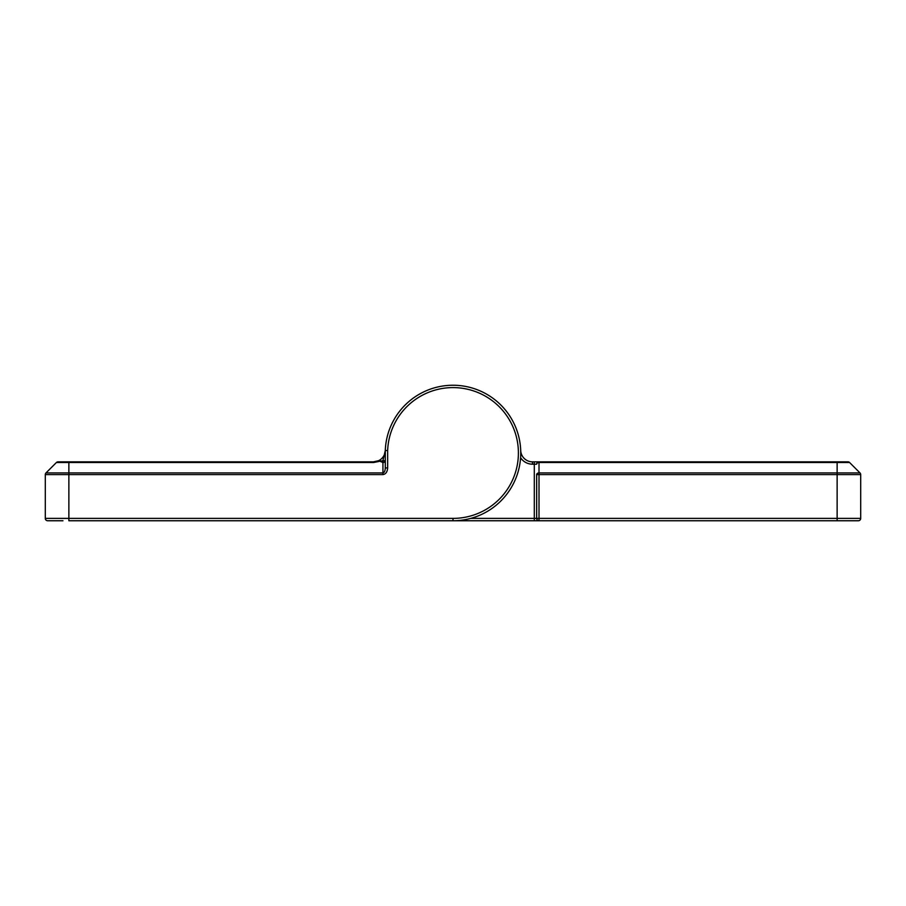 <?xml version="1.0" encoding="UTF-8"?>
<svg xmlns="http://www.w3.org/2000/svg" width="906" height="906" viewBox="0 0 906 906"><rect width="100%" height="100%" fill="white"/><g stroke="black" fill="none" stroke-linecap="round" stroke-linejoin="round"><path stroke-width="1.36" d="M860.7 474.597A2.356 2.356 0 0 0 860.009 472.932L837.133 472.932L837.133 474.597L860.7 474.597A2.356 2.356 0 0 0 860.009 472.932A2.356 2.356 0 0 1 860.7 474.597L860.7 518.391A2.356 2.356 0 0 1 858.344 520.757L539.013 520.757A2.356 2.356 0 0 1 536.658 518.391L536.658 474.597A2.356 1.665 -0 0 1 539.013 472.932L837.133 472.932L837.133 462.524L539.013 462.524L539.013 518.391L837.133 518.391L837.133 474.597L536.658 474.597M470.712 518.391L534.302 518.391L534.302 464.189L532.479 464.189L532.479 461.834A11.778 11.778 0 0 1 520.712 450.486A11.778 11.778 0 0 0 532.479 461.834L847.937 461.834A2.356 2.356 0 0 1 849.602 462.524L837.133 462.524L837.133 461.834M539.013 461.834L534.302 461.834L534.302 464.189L536.658 464.189A2.356 1.665 0 0 1 539.013 462.524L539.013 461.834A2.356 2.356 0 0 0 536.658 464.189M62.978 520.757L47.656 520.757A2.356 2.356 0 0 1 45.3 518.391L45.3 474.597A2.356 2.356 0 0 1 45.991 472.932L68.867 472.932L68.867 461.834L58.063 461.834L373.521 461.834L378.595 460.69A11.778 11.778 0 0 0 385.288 450.542A67.757 67.757 0 0 1 385.288 450.486A67.757 67.757 0 0 1 454.257 385.254A67.757 67.757 0 0 1 520.757 453A67.757 67.757 0 0 1 453 520.757L539.013 520.757L539.013 518.391L534.302 518.391L534.302 520.757L539.013 520.757M860.009 472.932L849.602 462.524A2.356 2.356 0 0 0 847.937 461.834M385.288 467.926C385.141 470.95 384.359 472.615 382.932 472.932L382.932 460.86L385.288 460.86A2.356 1.665 0 0 1 382.932 462.524L378.595 460.69A11.778 11.778 0 0 0 385.288 450.486A11.778 11.778 0 0 1 385.288 450.542L387.655 450.531L387.655 467.926L385.288 467.926L385.288 450.486A11.778 11.778 0 0 1 385.288 450.542L382.932 460.599A14.145 14.145 0 0 1 382.638 460.86L385.288 460.599M453 518.391L453 520.757L68.867 520.757L68.867 518.391L453 518.391A65.402 65.402 0 0 0 518.402 453A65.402 65.402 0 0 0 454.234 387.609A65.402 65.402 0 0 0 387.655 450.531M387.655 467.926C387.349 471.947 385.775 474.166 382.932 474.597L45.3 474.597A2.356 2.356 0 0 1 45.991 472.932L56.398 462.524A2.356 2.356 0 0 1 58.063 461.834M378.595 460.69A11.778 11.778 0 0 0 385.288 450.486A11.778 11.778 0 0 1 378.595 460.69L379.671 461.086A2.356 1.495 145.4 0 1 378.946 461.448L373.521 462.524L56.398 462.524M379.671 461.086L382.638 460.86L382.638 462.524M837.133 520.757L837.133 518.391L860.7 518.391A2.356 2.356 0 0 1 858.344 520.757M532.479 464.189A14.145 14.145 0 0 1 520.588 457.7M45.3 518.391L68.867 518.391L68.867 472.932L382.932 472.932L382.932 474.597M520.757 453A67.757 67.757 0 0 0 454.257 385.254A67.757 67.757 0 0 0 385.288 450.486A11.778 11.778 0 0 1 385.288 450.542M371.698 518.391L435.288 518.391M373.521 462.524L373.521 461.834M45.3 474.597A2.356 2.356 0 0 1 45.991 472.932"/></g></svg>
